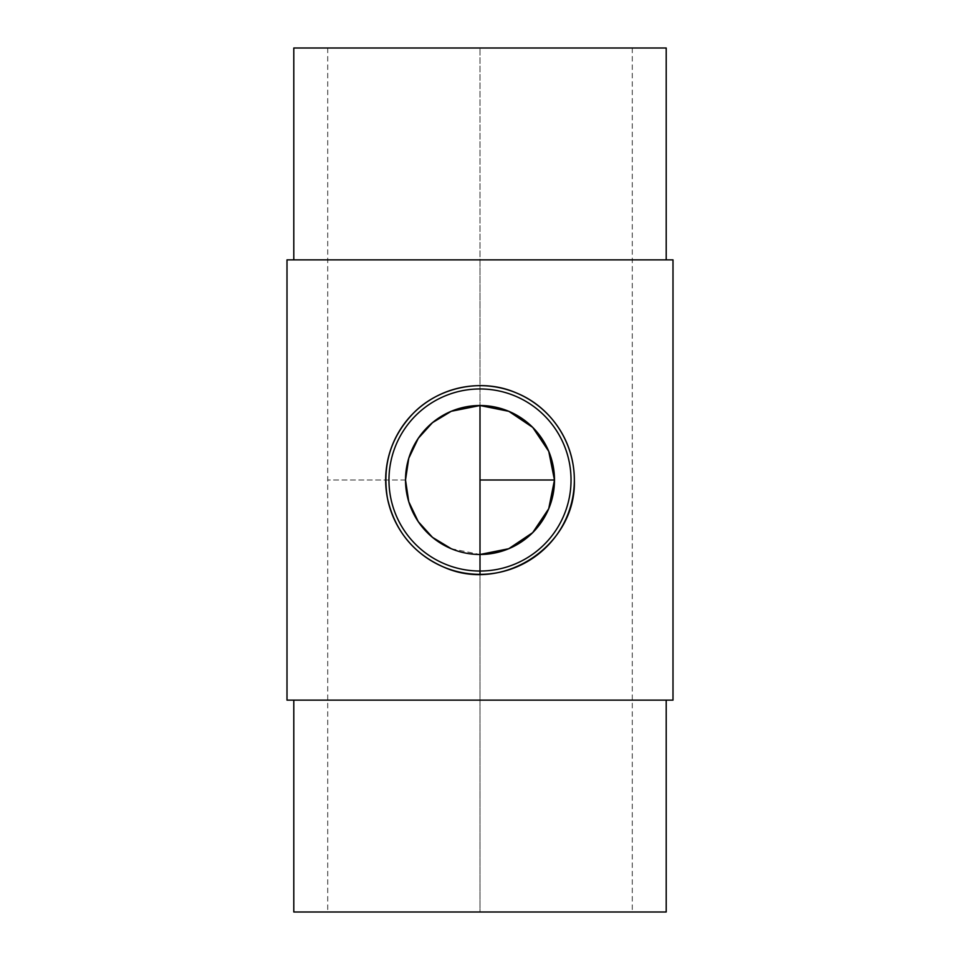 <?xml version="1.0" encoding="UTF-8"?>
<svg xmlns="http://www.w3.org/2000/svg" width="960" height="960" viewBox="0 0 960 960"><rect width="100%" height="100%" fill="white"/><g stroke="black" fill="none" stroke-linecap="round" stroke-linejoin="round"><path stroke-width="0.72" stroke-dasharray="4.8 3.6" d="M451.272 548.724L480 554.484L480 912L327.72 912L632.28 912L293.796 912M666.204 48L293.796 48M480 571.032A91.032 91.032 0 0 0 558.84 434.484A91.032 91.032 0 0 0 401.16 434.484A91.032 91.032 0 0 0 480 571.032M672.996 700.14L287.004 700.14M666.204 912L480 912L480 259.86L287.004 259.86M672.996 259.86L293.796 259.86L666.204 259.86L480 259.86L480 48L480 405.516M480 554.484L480 574.344M405.516 480L327.72 480L405.516 480M554.484 480A74.484 74.484 0 0 1 442.764 544.5A74.484 74.484 0 0 1 442.764 415.5A74.484 74.484 0 0 1 554.484 480L480 480M327.72 48L327.72 912M632.28 48L632.28 912"/><path stroke-width="1.44" d="M480 405.516L480 554.484A74.484 74.484 0 0 1 405.516 480A74.484 74.484 0 0 1 480 405.516A74.484 74.484 0 0 1 554.484 480A74.484 74.484 0 0 1 480 554.484L508.728 548.724L532.692 532.644L548.724 508.728L554.484 480.036L548.748 451.344L532.74 427.404L508.8 411.312L480.036 405.516L451.272 411.276L432.504 422.628L418.26 438.348L408.756 458.292L405.516 480L408.756 501.708L418.26 521.652L432.504 537.372L451.272 548.724M480 574.344A94.344 94.344 0 0 0 567.168 443.892A94.344 94.344 0 0 0 413.292 413.292A94.344 94.344 0 0 0 480 574.344L480 571.032A91.032 91.032 0 0 0 558.84 434.484A91.032 91.032 0 0 0 401.16 434.484A91.032 91.032 0 0 0 480 571.032L480 554.484M574.344 480C576.672 544.896 503.496 594.144 443.616 567.048C413.676 553.812 394.956 530.928 387.468 498.396C382.044 465.48 390.648 437.112 413.292 413.292C438.636 387.168 481.956 377.676 516.384 392.952C550.992 406.932 574.344 442.068 574.344 480M293.796 700.14L293.796 912L666.204 912L666.204 700.14M287.004 700.14L672.996 700.14L672.996 259.86L287.004 259.86L287.004 700.14M293.796 259.86L293.796 48L666.204 48L666.204 259.86M480 480L554.484 480"/></g></svg>
